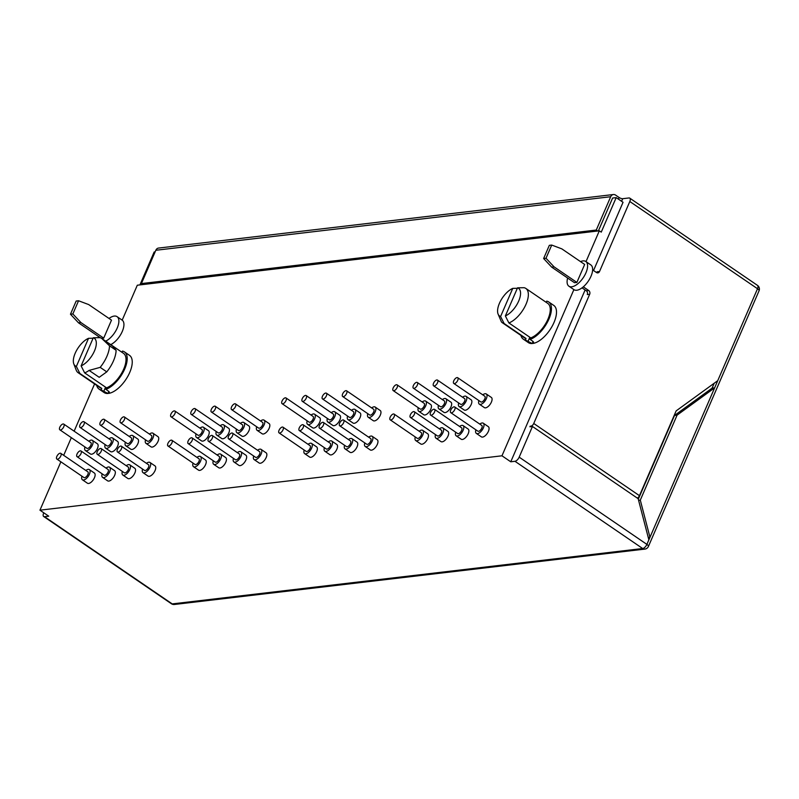 <?xml version="1.0" encoding="UTF-8"?>
<svg xmlns="http://www.w3.org/2000/svg" width="799" height="799" viewBox="0 0 799 799"><rect width="100%" height="100%" fill="white"/><g stroke="black" fill="none" stroke-linecap="round" stroke-linejoin="round"><path stroke-width="1.2" d="M618.416 199.131L619.115 197.503L615.58 195.096A4.434 3.615 83.3 0 0 613.402 194.527L158.532 248.07A4.434 3.615 83.3 0 0 155.825 250.267L141.403 283.585L142.821 284.564M141.403 283.585L596.274 230.042L597.692 231.011M60.115 453.213A3.466 1.628 -55.7 0 0 57.119 455.859A3.466 1.628 -55.7 0 0 56.859 459.065A3.466 1.628 -55.7 0 0 57.518 459.205A3.466 1.628 -55.7 0 0 60.514 456.559A3.466 1.628 -55.7 0 0 60.774 453.343A3.466 1.628 -55.7 0 0 60.115 453.213M120.719 446.072A3.466 1.628 -55.7 0 0 117.723 448.718A3.466 1.628 -55.7 0 0 117.463 451.934A3.466 1.628 -55.7 0 0 118.122 452.064A3.466 1.628 -55.7 0 0 121.118 449.418A3.466 1.628 -55.7 0 0 121.378 446.212A3.466 1.628 -55.7 0 0 120.719 446.072M117.463 451.934L144.529 470.411A3.466 1.628 -55.7 0 0 145.178 470.551A3.466 1.628 -55.7 0 0 148.175 467.904A3.466 1.628 -55.7 0 0 148.434 464.688L121.378 446.212M97.268 454.311L124.324 472.788A3.466 1.628 -55.7 0 0 124.984 472.928A3.466 1.628 -55.7 0 0 127.98 470.281A3.466 1.628 -55.7 0 0 128.23 467.065L101.173 448.589A3.466 1.628 -55.7 0 0 100.514 448.459A3.466 1.628 -55.7 0 0 97.518 451.105A3.466 1.628 -55.7 0 0 97.268 454.311A3.466 1.628 -55.7 0 0 97.927 454.451A3.466 1.628 -55.7 0 0 100.924 451.805A3.466 1.628 -55.7 0 0 101.173 448.589M122.337 471.44A6.172 2.906 -55.7 0 0 122.796 475.025A6.172 2.906 -55.7 0 0 123.965 475.265A6.172 2.906 -55.7 0 0 129.298 470.551A6.172 2.906 -55.7 0 0 129.758 464.838A6.172 2.906 -55.7 0 0 128.589 464.599A6.172 2.906 -55.7 0 0 126.242 465.717M122.796 475.025L127.85 478.471A6.172 2.906 -55.7 0 0 129.019 478.711A6.172 2.906 -55.7 0 0 134.352 473.997A6.172 2.906 -55.7 0 0 134.801 468.284L129.758 464.838M81.937 476.194A6.172 2.906 -55.7 0 0 82.397 479.78A6.172 2.906 -55.7 0 0 83.565 480.019A6.172 2.906 -55.7 0 0 88.899 475.305A6.172 2.906 -55.7 0 0 89.348 469.592A6.172 2.906 -55.7 0 0 88.18 469.353A6.172 2.906 -55.7 0 0 85.843 470.471M82.397 479.78L87.441 483.225A6.172 2.906 -55.7 0 0 88.609 483.465A6.172 2.906 -55.7 0 0 93.942 478.761A6.172 2.906 -55.7 0 0 94.402 473.038L89.348 469.592M77.064 456.688L104.12 475.165A3.466 1.628 -55.7 0 0 104.779 475.305A3.466 1.628 -55.7 0 0 107.775 472.658A3.466 1.628 -55.7 0 0 108.025 469.452L80.969 450.966A3.466 1.628 -55.7 0 0 80.309 450.836A3.466 1.628 -55.7 0 0 77.313 453.482A3.466 1.628 -55.7 0 0 77.064 456.688A3.466 1.628 -55.7 0 0 77.723 456.828A3.466 1.628 -55.7 0 0 80.719 454.182A3.466 1.628 -55.7 0 0 80.969 450.966M120.459 422.691L147.515 441.168A3.466 1.628 -55.7 0 0 148.175 441.308A3.466 1.628 -55.7 0 0 151.171 438.661A3.466 1.628 -55.7 0 0 151.43 435.445L124.374 416.968A3.466 1.628 -55.7 0 0 123.715 416.828A3.466 1.628 -55.7 0 0 120.719 419.475A3.466 1.628 -55.7 0 0 120.459 422.691A3.466 1.628 -55.7 0 0 121.118 422.821A3.466 1.628 -55.7 0 0 124.115 420.174A3.466 1.628 -55.7 0 0 124.374 416.968M72.849 313.947L70.462 314.227L76.165 301.043L78.552 300.764L72.849 313.947L80.899 322.546L78.512 322.826L100.444 337.807M109.503 392.928L108.804 393.378L108.404 391.101L105.887 389.373L106.547 387.845A20.794 9.788 -55.7 0 0 122.926 370.796A20.794 9.788 -55.7 0 0 123.505 353.348L101.593 338.377A20.794 9.788 -55.7 0 0 99.885 337.647L93.293 337.747A16.789 7.91 124.3 0 1 94.462 350.961A16.789 7.91 124.3 0 1 81.118 365.882L84.634 372.883A20.794 9.788 -55.7 0 0 89.098 370.416L100.185 367.36A23.561 11.096 -55.7 0 0 109.513 345.807L102.572 339.275A20.794 9.788 -55.7 0 0 101.593 338.377L103.71 338.127L111.49 320.149L88.679 304.569L78.552 300.764M63.101 423.969A3.466 1.628 -55.7 0 0 60.105 426.616A3.466 1.628 -55.7 0 0 59.855 429.822A3.466 1.628 -55.7 0 0 60.514 429.962A3.466 1.628 -55.7 0 0 63.511 427.315A3.466 1.628 -55.7 0 0 63.76 424.099A3.466 1.628 -55.7 0 0 63.101 423.969M59.855 429.822L86.911 448.299A3.466 1.628 -55.7 0 0 87.57 448.439A3.466 1.628 -55.7 0 0 90.567 445.792A3.466 1.628 -55.7 0 0 90.816 442.576L63.76 424.099M80.06 427.445L107.116 445.922A3.466 1.628 -55.7 0 0 107.775 446.062A3.466 1.628 -55.7 0 0 110.771 443.415A3.466 1.628 -55.7 0 0 111.021 440.199L83.965 421.722A3.466 1.628 -55.7 0 0 83.306 421.582A3.466 1.628 -55.7 0 0 80.309 424.229A3.466 1.628 -55.7 0 0 80.06 427.445A3.466 1.628 -55.7 0 0 80.719 427.575A3.466 1.628 -55.7 0 0 83.715 424.928A3.466 1.628 -55.7 0 0 83.965 421.722M125.333 442.187A6.172 2.906 -55.7 0 0 125.793 445.782A6.172 2.906 -55.7 0 0 126.961 446.022A6.172 2.906 -55.7 0 0 132.294 441.308A6.172 2.906 -55.7 0 0 132.744 435.595A6.172 2.906 -55.7 0 0 131.575 435.355A6.172 2.906 -55.7 0 0 129.238 436.464M125.793 445.782L130.836 449.228A6.172 2.906 -55.7 0 0 132.015 449.467A6.172 2.906 -55.7 0 0 137.348 444.753A6.172 2.906 -55.7 0 0 137.798 439.041L132.744 435.595M100.255 425.068L127.321 443.545A3.466 1.628 -55.7 0 0 127.97 443.685A3.466 1.628 -55.7 0 0 130.966 441.038A3.466 1.628 -55.7 0 0 131.226 437.822L104.17 419.345A3.466 1.628 -55.7 0 0 103.51 419.205A3.466 1.628 -55.7 0 0 100.514 421.852A3.466 1.628 -55.7 0 0 100.255 425.068A3.466 1.628 -55.7 0 0 100.914 425.198A3.466 1.628 -55.7 0 0 103.91 422.551A3.466 1.628 -55.7 0 0 104.17 419.345M103.71 338.127L80.899 322.546M56.859 459.065L83.915 477.552A3.466 1.628 -55.7 0 0 84.574 477.682A3.466 1.628 -55.7 0 0 87.57 475.035A3.466 1.628 -55.7 0 0 87.83 471.829L60.774 453.343M142.542 469.063A6.172 2.906 -55.7 0 0 143.001 472.648A6.172 2.906 -55.7 0 0 144.17 472.888A6.172 2.906 -55.7 0 0 149.503 468.174A6.172 2.906 -55.7 0 0 149.952 462.461A6.172 2.906 -55.7 0 0 148.784 462.222A6.172 2.906 -55.7 0 0 146.447 463.34M143.001 472.648L148.045 476.094A6.172 2.906 -55.7 0 0 149.223 476.334A6.172 2.906 -55.7 0 0 154.557 471.62A6.172 2.906 -55.7 0 0 155.006 465.907L149.952 462.461M105.128 444.574A6.172 2.906 -55.7 0 0 105.588 448.159L110.642 451.605A6.172 2.906 -55.7 0 0 111.81 451.844A6.172 2.906 -55.7 0 0 117.143 447.13A6.172 2.906 -55.7 0 0 117.593 441.418L112.549 437.972A6.172 2.906 -55.7 0 0 111.381 437.732A6.172 2.906 -55.7 0 0 109.034 438.851M105.588 448.159A6.172 2.906 -55.7 0 0 106.756 448.399A6.172 2.906 -55.7 0 0 112.09 443.685A6.172 2.906 -55.7 0 0 112.549 437.972M145.538 439.81A6.172 2.906 -55.7 0 0 145.997 443.395A6.172 2.906 -55.7 0 0 147.166 443.645A6.172 2.906 -55.7 0 0 152.499 438.931A6.172 2.906 -55.7 0 0 152.949 433.218A6.172 2.906 -55.7 0 0 151.78 432.968A6.172 2.906 -55.7 0 0 149.443 434.087M145.997 443.395L151.041 446.851A6.172 2.906 -55.7 0 0 152.21 447.09A6.172 2.906 -55.7 0 0 157.543 442.376A6.172 2.906 -55.7 0 0 158.002 436.663L152.949 433.218M84.924 446.951A6.172 2.906 -55.7 0 0 85.383 450.536A6.172 2.906 -55.7 0 0 86.562 450.776A6.172 2.906 -55.7 0 0 91.895 446.062A6.172 2.906 -55.7 0 0 92.344 440.349A6.172 2.906 -55.7 0 0 91.176 440.109A6.172 2.906 -55.7 0 0 88.839 441.228M85.383 450.536L90.437 453.982A6.172 2.906 -55.7 0 0 91.605 454.222A6.172 2.906 -55.7 0 0 96.939 449.507A6.172 2.906 -55.7 0 0 97.388 443.795L92.344 440.349M102.132 473.817A6.172 2.906 -55.7 0 0 102.592 477.403A6.172 2.906 -55.7 0 0 103.77 477.642A6.172 2.906 -55.7 0 0 109.103 472.928A6.172 2.906 -55.7 0 0 109.553 467.215A6.172 2.906 -55.7 0 0 108.384 466.976A6.172 2.906 -55.7 0 0 106.047 468.094M102.592 477.403L107.645 480.848A6.172 2.906 -55.7 0 0 108.814 481.088A6.172 2.906 -55.7 0 0 114.147 476.384A6.172 2.906 -55.7 0 0 114.597 470.661L109.553 467.215M60.884 461.812L39.95 510.181L501.972 455.8L510.761 461.792L514.975 461.293A4.434 2.087 124.3 0 0 519.18 457.158L532.454 426.476L638.161 498.676L648.858 539.834L649.967 537.298L640.299 500.134L677.083 415.14L714.626 387.855L717.742 380.664L676.154 410.886L639.46 495.68L533.752 423.48L589.672 294.272L587.285 294.551A2.777 2.267 -96.7 0 0 586.296 290.776L582.022 287.86M39.95 510.181L48.729 516.184L44.514 516.683A4.434 2.087 -55.7 0 1 43.675 516.504A4.434 2.087 -55.7 0 1 43.635 513.148L43.785 512.798M256.649 426.736A6.172 2.906 -55.7 0 0 257.108 430.321A6.172 2.906 -55.7 0 0 258.277 430.561A6.172 2.906 -55.7 0 0 263.61 425.847A6.172 2.906 -55.7 0 0 264.06 420.134A6.172 2.906 -55.7 0 0 262.891 419.894A6.172 2.906 -55.7 0 0 260.554 421.013M257.108 430.321L262.152 433.767A6.172 2.906 -55.7 0 0 263.32 434.007A6.172 2.906 -55.7 0 0 268.654 429.293A6.172 2.906 -55.7 0 0 269.113 423.58L264.06 420.134M231.57 409.607L258.626 428.084A3.466 1.628 -55.7 0 0 259.285 428.224A3.466 1.628 -55.7 0 0 262.282 425.577A3.466 1.628 -55.7 0 0 262.541 422.361L235.485 403.885A3.466 1.628 -55.7 0 0 234.826 403.755A3.466 1.628 -55.7 0 0 231.83 406.401A3.466 1.628 -55.7 0 0 231.57 409.607A3.466 1.628 -55.7 0 0 232.229 409.747A3.466 1.628 -55.7 0 0 235.226 407.1A3.466 1.628 -55.7 0 0 235.485 403.885M196.035 433.867A6.172 2.906 -55.7 0 0 196.504 437.452A6.172 2.906 -55.7 0 0 197.673 437.692A6.172 2.906 -55.7 0 0 203.006 432.988A6.172 2.906 -55.7 0 0 203.455 427.265A6.172 2.906 -55.7 0 0 202.287 427.026A6.172 2.906 -55.7 0 0 199.95 428.144M196.504 437.452L201.548 440.898A6.172 2.906 -55.7 0 0 202.716 441.138A6.172 2.906 -55.7 0 0 208.05 436.434A6.172 2.906 -55.7 0 0 208.509 430.721L203.455 427.265M170.966 416.738L198.022 435.225A3.466 1.628 -55.7 0 0 198.681 435.355A3.466 1.628 -55.7 0 0 201.678 432.708A3.466 1.628 -55.7 0 0 201.927 429.502L174.871 411.016A3.466 1.628 -55.7 0 0 174.222 410.886A3.466 1.628 -55.7 0 0 171.226 413.532A3.466 1.628 -55.7 0 0 170.966 416.738A3.466 1.628 -55.7 0 0 171.625 416.878A3.466 1.628 -55.7 0 0 174.621 414.232A3.466 1.628 -55.7 0 0 174.871 411.016M96.689 385.378A22.522 10.607 -55.7 0 0 99.076 389.113L104.13 392.559A22.522 10.607 -55.7 0 0 108.005 393.478L101.113 389.932L101.773 388.404L79.86 373.443L76.354 366.451A16.789 7.91 124.3 0 1 73.808 363.915A16.789 7.91 124.3 0 1 76.844 349.952A16.789 7.91 124.3 0 1 88.529 338.317L93.084 338.237M73.808 363.915L76.225 370.177A20.794 9.788 -55.7 0 0 78.142 372.714A20.794 9.788 -55.7 0 0 79.86 373.443M78.142 372.714L100.055 387.675A20.794 9.788 -55.7 0 0 101.773 388.404M213.243 460.733A6.172 2.906 -55.7 0 0 213.713 464.319A6.172 2.906 -55.7 0 0 214.881 464.559A6.172 2.906 -55.7 0 0 220.214 459.854A6.172 2.906 -55.7 0 0 220.664 454.132A6.172 2.906 -55.7 0 0 219.495 453.892A6.172 2.906 -55.7 0 0 217.158 455.011M213.713 464.319L218.756 467.765A6.172 2.906 -55.7 0 0 219.925 468.014A6.172 2.906 -55.7 0 0 225.258 463.3A6.172 2.906 -55.7 0 0 225.718 457.587L220.664 454.132M188.174 443.615L215.231 462.092A3.466 1.628 -55.7 0 0 215.89 462.222A3.466 1.628 -55.7 0 0 218.886 459.575A3.466 1.628 -55.7 0 0 219.136 456.369L192.08 437.892A3.466 1.628 -55.7 0 0 191.43 437.752A3.466 1.628 -55.7 0 0 188.434 440.399A3.466 1.628 -55.7 0 0 188.174 443.615A3.466 1.628 -55.7 0 0 188.834 443.745A3.466 1.628 -55.7 0 0 191.83 441.098A3.466 1.628 -55.7 0 0 192.08 437.892M236.444 429.113A6.172 2.906 -55.7 0 0 236.904 432.698A6.172 2.906 -55.7 0 0 238.072 432.938A6.172 2.906 -55.7 0 0 243.405 428.224A6.172 2.906 -55.7 0 0 243.865 422.511A6.172 2.906 -55.7 0 0 242.686 422.272A6.172 2.906 -55.7 0 0 240.349 423.39M236.904 432.698L241.947 436.144A6.172 2.906 -55.7 0 0 243.126 436.384A6.172 2.906 -55.7 0 0 248.459 431.68A6.172 2.906 -55.7 0 0 248.908 425.957L243.865 422.511M211.375 411.984L238.432 430.461A3.466 1.628 -55.7 0 0 239.081 430.601A3.466 1.628 -55.7 0 0 242.087 427.954A3.466 1.628 -55.7 0 0 242.337 424.748L215.281 406.262A3.466 1.628 -55.7 0 0 214.621 406.132A3.466 1.628 -55.7 0 0 211.625 408.778A3.466 1.628 -55.7 0 0 211.375 411.984A3.466 1.628 -55.7 0 0 212.025 412.124A3.466 1.628 -55.7 0 0 215.021 409.478A3.466 1.628 -55.7 0 0 215.281 406.262M233.448 458.356A6.172 2.906 -55.7 0 0 233.907 461.942A6.172 2.906 -55.7 0 0 235.076 462.182A6.172 2.906 -55.7 0 0 240.419 457.477A6.172 2.906 -55.7 0 0 240.869 451.755A6.172 2.906 -55.7 0 0 239.7 451.515A6.172 2.906 -55.7 0 0 237.363 452.634M233.907 461.942L238.961 465.388A6.172 2.906 -55.7 0 0 240.129 465.627A6.172 2.906 -55.7 0 0 245.463 460.923A6.172 2.906 -55.7 0 0 245.912 455.21L240.869 451.755M208.379 441.228L235.435 459.715A3.466 1.628 -55.7 0 0 236.095 459.844A3.466 1.628 -55.7 0 0 239.091 457.198A3.466 1.628 -55.7 0 0 239.34 453.992L212.284 435.505A3.466 1.628 -55.7 0 0 211.625 435.375A3.466 1.628 -55.7 0 0 208.629 438.022A3.466 1.628 -55.7 0 0 208.379 441.228A3.466 1.628 -55.7 0 0 209.038 441.368A3.466 1.628 -55.7 0 0 212.035 438.721A3.466 1.628 -55.7 0 0 212.284 435.505M193.048 463.11A6.172 2.906 -55.7 0 0 193.508 466.696A6.172 2.906 -55.7 0 0 194.676 466.946A6.172 2.906 -55.7 0 0 200.01 462.231A6.172 2.906 -55.7 0 0 200.459 456.519A6.172 2.906 -55.7 0 0 199.291 456.269A6.172 2.906 -55.7 0 0 196.953 457.388M193.508 466.696L198.552 470.152A6.172 2.906 -55.7 0 0 199.72 470.391A6.172 2.906 -55.7 0 0 205.053 465.677A6.172 2.906 -55.7 0 0 205.513 459.964L200.459 456.519M167.97 445.992L195.026 464.469A3.466 1.628 -55.7 0 0 195.685 464.599A3.466 1.628 -55.7 0 0 198.681 461.952A3.466 1.628 -55.7 0 0 198.941 458.746L171.885 440.269A3.466 1.628 -55.7 0 0 171.226 440.129A3.466 1.628 -55.7 0 0 168.229 442.776A3.466 1.628 -55.7 0 0 167.97 445.992A3.466 1.628 -55.7 0 0 168.629 446.122A3.466 1.628 -55.7 0 0 171.625 443.475A3.466 1.628 -55.7 0 0 171.885 440.269M253.653 455.979A6.172 2.906 -55.7 0 0 254.112 459.565A6.172 2.906 -55.7 0 0 255.28 459.805A6.172 2.906 -55.7 0 0 260.614 455.09A6.172 2.906 -55.7 0 0 261.073 449.378A6.172 2.906 -55.7 0 0 259.895 449.138A6.172 2.906 -55.7 0 0 257.558 450.256M254.112 459.565L259.156 463.011A6.172 2.906 -55.7 0 0 260.334 463.25A6.172 2.906 -55.7 0 0 265.668 458.546A6.172 2.906 -55.7 0 0 266.117 452.823L261.073 449.378M228.584 438.851L255.64 457.338A3.466 1.628 -55.7 0 0 256.289 457.467A3.466 1.628 -55.7 0 0 259.295 454.821A3.466 1.628 -55.7 0 0 259.545 451.615L232.489 433.128A3.466 1.628 -55.7 0 0 231.83 432.998A3.466 1.628 -55.7 0 0 228.834 435.645A3.466 1.628 -55.7 0 0 228.584 438.851A3.466 1.628 -55.7 0 0 229.233 438.991A3.466 1.628 -55.7 0 0 232.229 436.344A3.466 1.628 -55.7 0 0 232.489 433.128M216.239 431.49A6.172 2.906 -55.7 0 0 216.699 435.075L221.752 438.521A6.172 2.906 -55.7 0 0 222.921 438.761A6.172 2.906 -55.7 0 0 228.254 434.057A6.172 2.906 -55.7 0 0 228.704 428.334L223.66 424.888A6.172 2.906 -55.7 0 0 222.492 424.649A6.172 2.906 -55.7 0 0 220.154 425.767M216.699 435.075A6.172 2.906 -55.7 0 0 217.867 435.315A6.172 2.906 -55.7 0 0 223.211 430.601A6.172 2.906 -55.7 0 0 223.66 424.888M191.171 414.361L218.227 432.848A3.466 1.628 -55.7 0 0 218.886 432.978A3.466 1.628 -55.7 0 0 221.882 430.331A3.466 1.628 -55.7 0 0 222.132 427.125L195.076 408.639A3.466 1.628 -55.7 0 0 194.417 408.509A3.466 1.628 -55.7 0 0 191.42 411.155A3.466 1.628 -55.7 0 0 191.171 414.361A3.466 1.628 -55.7 0 0 191.83 414.501A3.466 1.628 -55.7 0 0 194.826 411.855A3.466 1.628 -55.7 0 0 195.076 408.639M109.373 392.059L108.804 393.378A22.522 10.607 -55.7 0 0 128.04 375.929A22.522 10.607 -55.7 0 0 129.528 355.365L124.484 351.91A22.522 10.607 -55.7 0 0 122.447 351.091L121.937 352.269M110.721 344.609A14.971 7.051 -55.7 0 0 111.86 343.999L111.401 345.078M94.582 383.939L74.137 431.18M71.331 437.662L63.68 455.34M567.63 278.032A14.971 7.051 -55.7 0 0 568.898 286.202A14.971 7.051 -55.7 0 0 585.937 272.829A14.971 7.051 -55.7 0 0 585.787 261.483L590.831 264.928A14.971 7.051 -55.7 0 1 590.98 276.284A14.971 7.051 -55.7 0 1 573.952 289.647A14.971 7.051 -55.7 0 1 573.892 289.608L501.972 455.8M593.537 270.511L623.05 202.297L616.189 197.613L601.248 232.129L599.33 230.821L585.997 261.633M599.33 230.821L137.308 285.213L122.187 320.149A14.971 7.051 -55.7 0 0 122.127 320.109L117.083 316.664A14.971 7.051 -55.7 0 0 109.004 318.451M111.86 343.999A14.971 7.051 -55.7 0 0 122.277 331.455A14.971 7.051 -55.7 0 0 122.187 320.149M523.325 339.166L528.369 342.611A22.522 10.607 -55.7 0 0 532.254 343.53L525.352 339.994A22.522 10.607 124.3 0 1 523.325 339.166A22.522 10.607 124.3 0 1 520.928 335.43M307.156 420.783A6.172 2.906 -55.7 0 0 307.615 424.379L312.659 427.825A6.172 2.906 -55.7 0 0 313.827 428.064A6.172 2.906 -55.7 0 0 319.161 423.35A6.172 2.906 -55.7 0 0 319.62 417.637L314.566 414.192A6.172 2.906 -55.7 0 0 313.398 413.952A6.172 2.906 -55.7 0 0 311.061 415.061M347.555 416.029A6.172 2.906 -55.7 0 0 348.014 419.615L353.068 423.061A6.172 2.906 -55.7 0 0 354.237 423.31A6.172 2.906 -55.7 0 0 359.57 418.596A6.172 2.906 -55.7 0 0 360.019 412.883L354.976 409.428A6.172 2.906 -55.7 0 0 353.807 409.188A6.172 2.906 -55.7 0 0 351.46 410.306M478.871 400.569A6.172 2.906 -55.7 0 0 479.33 404.164L484.374 407.61A6.172 2.906 -55.7 0 0 485.552 407.85A6.172 2.906 -55.7 0 0 490.886 403.135A6.172 2.906 -55.7 0 0 491.335 397.423L486.291 393.977A6.172 2.906 -55.7 0 0 485.113 393.737A6.172 2.906 -55.7 0 0 482.776 394.846M458.666 402.946A6.172 2.906 -55.7 0 0 459.125 406.541L464.179 409.987A6.172 2.906 -55.7 0 0 465.348 410.227A6.172 2.906 -55.7 0 0 470.681 405.512A6.172 2.906 -55.7 0 0 471.13 399.8L466.087 396.354A6.172 2.906 -55.7 0 0 464.918 396.114A6.172 2.906 -55.7 0 0 462.581 397.233M418.267 407.71A6.172 2.906 -55.7 0 0 418.726 411.295L423.77 414.741A6.172 2.906 -55.7 0 0 424.938 414.981A6.172 2.906 -55.7 0 0 430.271 410.267A6.172 2.906 -55.7 0 0 430.731 404.554L425.677 401.108A6.172 2.906 -55.7 0 0 424.509 400.868A6.172 2.906 -55.7 0 0 422.172 401.987M327.35 418.406A6.172 2.906 -55.7 0 0 327.81 421.992L332.863 425.448A6.172 2.906 -55.7 0 0 334.032 425.687A6.172 2.906 -55.7 0 0 339.365 420.973A6.172 2.906 -55.7 0 0 339.815 415.26L334.771 411.815A6.172 2.906 -55.7 0 0 333.602 411.565A6.172 2.906 -55.7 0 0 331.265 412.683M438.461 405.333A6.172 2.906 -55.7 0 0 438.931 408.918L443.974 412.364A6.172 2.906 -55.7 0 0 445.143 412.604A6.172 2.906 -55.7 0 0 450.476 407.889A6.172 2.906 -55.7 0 0 450.936 402.177L445.882 398.731A6.172 2.906 -55.7 0 0 444.713 398.491A6.172 2.906 -55.7 0 0 442.376 399.61M367.76 413.652A6.172 2.906 -55.7 0 0 368.219 417.238L373.263 420.683A6.172 2.906 -55.7 0 0 374.441 420.923A6.172 2.906 -55.7 0 0 379.775 416.219A6.172 2.906 -55.7 0 0 380.224 410.506L375.17 407.051A6.172 2.906 -55.7 0 0 374.002 406.811A6.172 2.906 -55.7 0 0 371.665 407.929M324.364 447.65A6.172 2.906 -55.7 0 0 324.823 451.245L329.867 454.691A6.172 2.906 -55.7 0 0 331.036 454.931A6.172 2.906 -55.7 0 0 336.369 450.217A6.172 2.906 -55.7 0 0 336.828 444.504L331.775 441.058A6.172 2.906 -55.7 0 0 330.606 440.818A6.172 2.906 -55.7 0 0 328.269 441.937M344.559 445.273A6.172 2.906 -55.7 0 0 345.018 448.868L350.072 452.314A6.172 2.906 -55.7 0 0 351.24 452.554A6.172 2.906 -55.7 0 0 356.574 447.839A6.172 2.906 -55.7 0 0 357.023 442.127L351.979 438.681A6.172 2.906 -55.7 0 0 350.811 438.441A6.172 2.906 -55.7 0 0 348.474 439.55M304.159 450.037A6.172 2.906 -55.7 0 0 304.619 453.622L309.662 457.068A6.172 2.906 -55.7 0 0 310.841 457.308A6.172 2.906 -55.7 0 0 316.174 452.594A6.172 2.906 -55.7 0 0 316.624 446.881L311.57 443.435A6.172 2.906 -55.7 0 0 310.402 443.195A6.172 2.906 -55.7 0 0 308.064 444.314M364.763 442.896A6.172 2.906 -55.7 0 0 365.223 446.481L370.277 449.937A6.172 2.906 -55.7 0 0 371.445 450.177A6.172 2.906 -55.7 0 0 376.778 445.462A6.172 2.906 -55.7 0 0 377.228 439.75L372.184 436.304A6.172 2.906 -55.7 0 0 371.016 436.054A6.172 2.906 -55.7 0 0 368.669 437.173M475.874 429.822A6.172 2.906 -55.7 0 0 476.334 433.408L481.388 436.853A6.172 2.906 -55.7 0 0 482.556 437.093A6.172 2.906 -55.7 0 0 487.889 432.379A6.172 2.906 -55.7 0 0 488.339 426.666L483.295 423.22A6.172 2.906 -55.7 0 0 482.127 422.981A6.172 2.906 -55.7 0 0 479.79 424.099M415.27 436.953A6.172 2.906 -55.7 0 0 415.73 440.539L420.773 443.984A6.172 2.906 -55.7 0 0 421.952 444.224A6.172 2.906 -55.7 0 0 427.285 439.52A6.172 2.906 -55.7 0 0 427.735 433.797L422.691 430.351A6.172 2.906 -55.7 0 0 421.512 430.112A6.172 2.906 -55.7 0 0 419.175 431.23M455.67 432.199A6.172 2.906 -55.7 0 0 456.139 435.785L461.183 439.23A6.172 2.906 -55.7 0 0 462.351 439.47A6.172 2.906 -55.7 0 0 467.685 434.756A6.172 2.906 -55.7 0 0 468.144 429.043L463.09 425.597A6.172 2.906 -55.7 0 0 461.922 425.358A6.172 2.906 -55.7 0 0 459.585 426.476M435.475 434.576A6.172 2.906 -55.7 0 0 435.934 438.162L440.978 441.607A6.172 2.906 -55.7 0 0 442.147 441.847A6.172 2.906 -55.7 0 0 447.48 437.143A6.172 2.906 -55.7 0 0 447.939 431.42L442.886 427.974A6.172 2.906 -55.7 0 0 441.717 427.735A6.172 2.906 -55.7 0 0 439.38 428.853M533.622 342.122L533.043 343.44A22.522 10.607 -55.7 0 0 552.289 325.992A22.522 10.607 -55.7 0 0 553.777 305.418L548.733 301.972A22.522 10.607 124.3 0 1 548.024 321.028A22.522 10.607 124.3 0 1 530.127 339.425L532.653 341.153L533.043 343.44L533.752 342.981M78.512 322.826L70.462 314.227M98.397 336.409A14.971 7.051 -55.7 0 0 98.407 337.667M105.668 341.163A14.971 7.051 -55.7 0 0 117.223 328.009A14.971 7.051 -55.7 0 0 117.083 316.664M106.547 387.845L84.634 372.883M81.118 365.882L93.293 337.747M105.887 389.373A22.522 10.607 -55.7 0 0 123.785 370.976A22.522 10.607 -55.7 0 0 124.484 351.91M100.185 367.36L106.776 371.865L99.196 377.308L89.098 370.416M106.776 371.865A23.561 11.096 -55.7 0 0 116.105 350.312L112.669 346.167L102.572 339.275M109.513 345.807L116.105 350.312M76.354 366.451L88.529 338.317M99.076 389.113A22.522 10.607 -55.7 0 0 101.113 389.932M613.402 194.527A4.434 3.615 83.3 0 0 610.696 196.724L596.274 230.042M619.115 197.503A2.777 0.929 -156.6 0 0 622.721 198.701L628.933 197.962A4.434 2.087 -55.7 0 1 629.772 198.142A4.434 2.087 -55.7 0 1 629.812 201.508L599.52 271.5A2.777 2.267 -96.7 0 1 597.832 272.878A2.777 2.267 -96.7 0 1 596.463 272.519L592.638 269.902M139.925 284.903L154.157 251.995L155.126 251.885M616.189 197.613L612.613 198.032L598.371 230.931M510.761 461.792L585.118 289.967M531.834 426.556L530.176 426.177L529.917 426.776L532.454 426.476M530.886 426.666L530.176 426.177M640.299 500.134L638.591 500.334M714.216 383.22L712.089 388.154L714.626 387.855L649.967 537.298L648.249 537.497M677.083 415.14L674.536 415.44L712.089 388.154M638.291 499.195L674.536 415.44M599.52 271.5L597.133 271.78A2.777 2.267 -96.7 0 1 596.583 272.599M498.047 313.967L501.412 321.877A20.794 9.788 -55.7 0 0 502.391 322.776A20.794 9.788 -55.7 0 0 504.109 323.505L500.593 316.504A16.789 7.91 124.3 0 1 498.047 313.967A16.789 7.91 124.3 0 1 501.093 300.005A16.789 7.91 124.3 0 1 512.768 288.369L517.333 288.299M502.391 322.776L524.304 337.737A20.794 9.788 -55.7 0 0 526.022 338.466L504.109 323.505M526.022 338.466L525.352 339.994M512.768 288.369L500.593 316.504M307.615 424.379A6.172 2.906 -55.7 0 0 308.784 424.619A6.172 2.906 -55.7 0 0 314.117 419.904A6.172 2.906 -55.7 0 0 314.566 414.192M282.077 403.665L309.133 422.142A3.466 1.628 -55.7 0 0 309.792 422.281A3.466 1.628 -55.7 0 0 312.789 419.635A3.466 1.628 -55.7 0 0 313.048 416.419L285.992 397.942A3.466 1.628 -55.7 0 0 285.333 397.802A3.466 1.628 -55.7 0 0 282.337 400.449A3.466 1.628 -55.7 0 0 282.077 403.665A3.466 1.628 -55.7 0 0 282.736 403.795A3.466 1.628 -55.7 0 0 285.732 401.148A3.466 1.628 -55.7 0 0 285.992 397.942M348.014 419.615A6.172 2.906 -55.7 0 0 349.183 419.855A6.172 2.906 -55.7 0 0 354.516 415.15A6.172 2.906 -55.7 0 0 354.976 409.428M322.486 398.911L349.543 417.388A3.466 1.628 -55.7 0 0 350.202 417.517A3.466 1.628 -55.7 0 0 353.198 414.871A3.466 1.628 -55.7 0 0 353.448 411.665L326.392 393.188A3.466 1.628 -55.7 0 0 325.732 393.048A3.466 1.628 -55.7 0 0 322.736 395.695A3.466 1.628 -55.7 0 0 322.486 398.911A3.466 1.628 -55.7 0 0 323.146 399.041A3.466 1.628 -55.7 0 0 326.142 396.394A3.466 1.628 -55.7 0 0 326.392 393.188M479.33 404.164A6.172 2.906 -55.7 0 0 480.499 404.404A6.172 2.906 -55.7 0 0 485.832 399.69A6.172 2.906 -55.7 0 0 486.291 393.977M453.802 383.45L480.858 401.927A3.466 1.628 -55.7 0 0 481.507 402.067A3.466 1.628 -55.7 0 0 484.514 399.42A3.466 1.628 -55.7 0 0 484.763 396.204L457.707 377.727A3.466 1.628 -55.7 0 0 457.048 377.587A3.466 1.628 -55.7 0 0 454.052 380.234A3.466 1.628 -55.7 0 0 453.802 383.45A3.466 1.628 -55.7 0 0 454.451 383.58A3.466 1.628 -55.7 0 0 457.447 380.933A3.466 1.628 -55.7 0 0 457.707 377.727M459.125 406.541A6.172 2.906 -55.7 0 0 460.294 406.781A6.172 2.906 -55.7 0 0 465.637 402.067A6.172 2.906 -55.7 0 0 466.087 396.354M433.597 385.827L460.653 404.304A3.466 1.628 -55.7 0 0 461.313 404.444A3.466 1.628 -55.7 0 0 464.309 401.797A3.466 1.628 -55.7 0 0 464.559 398.581L437.502 380.104A3.466 1.628 -55.7 0 0 436.843 379.964A3.466 1.628 -55.7 0 0 433.847 382.611A3.466 1.628 -55.7 0 0 433.597 385.827A3.466 1.628 -55.7 0 0 434.257 385.957A3.466 1.628 -55.7 0 0 437.253 383.31A3.466 1.628 -55.7 0 0 437.502 380.104M418.726 411.295A6.172 2.906 -55.7 0 0 419.894 411.535A6.172 2.906 -55.7 0 0 425.228 406.821A6.172 2.906 -55.7 0 0 425.677 401.108M393.188 390.581L420.244 409.058A3.466 1.628 -55.7 0 0 420.903 409.198A3.466 1.628 -55.7 0 0 423.899 406.551A3.466 1.628 -55.7 0 0 424.159 403.335L397.103 384.858A3.466 1.628 -55.7 0 0 396.444 384.728A3.466 1.628 -55.7 0 0 393.448 387.375A3.466 1.628 -55.7 0 0 393.188 390.581A3.466 1.628 -55.7 0 0 393.847 390.721A3.466 1.628 -55.7 0 0 396.843 388.074A3.466 1.628 -55.7 0 0 397.103 384.858M327.81 421.992A6.172 2.906 -55.7 0 0 328.988 422.242A6.172 2.906 -55.7 0 0 334.322 417.527A6.172 2.906 -55.7 0 0 334.771 411.815M302.282 401.288L329.338 419.765A3.466 1.628 -55.7 0 0 329.997 419.894A3.466 1.628 -55.7 0 0 332.993 417.248A3.466 1.628 -55.7 0 0 333.243 414.042L306.187 395.565A3.466 1.628 -55.7 0 0 305.528 395.425A3.466 1.628 -55.7 0 0 302.531 398.072A3.466 1.628 -55.7 0 0 302.282 401.288A3.466 1.628 -55.7 0 0 302.941 401.418A3.466 1.628 -55.7 0 0 305.937 398.771A3.466 1.628 -55.7 0 0 306.187 395.565M438.931 408.918A6.172 2.906 -55.7 0 0 440.099 409.158A6.172 2.906 -55.7 0 0 445.433 404.444A6.172 2.906 -55.7 0 0 445.882 398.731M413.393 388.204L440.449 406.681A3.466 1.628 -55.7 0 0 441.108 406.821A3.466 1.628 -55.7 0 0 444.104 404.174A3.466 1.628 -55.7 0 0 444.354 400.958L417.298 382.481A3.466 1.628 -55.7 0 0 416.649 382.341A3.466 1.628 -55.7 0 0 413.652 384.988A3.466 1.628 -55.7 0 0 413.393 388.204A3.466 1.628 -55.7 0 0 414.052 388.344A3.466 1.628 -55.7 0 0 417.048 385.697A3.466 1.628 -55.7 0 0 417.298 382.481M368.219 417.238A6.172 2.906 -55.7 0 0 369.388 417.478A6.172 2.906 -55.7 0 0 374.721 412.773A6.172 2.906 -55.7 0 0 375.17 407.051M342.681 396.524L369.747 415.011A3.466 1.628 -55.7 0 0 370.396 415.14A3.466 1.628 -55.7 0 0 373.393 412.494A3.466 1.628 -55.7 0 0 373.652 409.288L346.596 390.801A3.466 1.628 -55.7 0 0 345.937 390.671A3.466 1.628 -55.7 0 0 342.941 393.318A3.466 1.628 -55.7 0 0 342.681 396.524A3.466 1.628 -55.7 0 0 343.34 396.664A3.466 1.628 -55.7 0 0 346.337 394.017A3.466 1.628 -55.7 0 0 346.596 390.801M324.823 451.245A6.172 2.906 -55.7 0 0 325.992 451.485A6.172 2.906 -55.7 0 0 331.325 446.771A6.172 2.906 -55.7 0 0 331.775 441.058M299.285 430.531L326.342 449.008A3.466 1.628 -55.7 0 0 327.001 449.148A3.466 1.628 -55.7 0 0 329.997 446.501A3.466 1.628 -55.7 0 0 330.257 443.285L303.201 424.808A3.466 1.628 -55.7 0 0 302.541 424.668A3.466 1.628 -55.7 0 0 299.545 427.315A3.466 1.628 -55.7 0 0 299.285 430.531A3.466 1.628 -55.7 0 0 299.945 430.661A3.466 1.628 -55.7 0 0 302.941 428.014A3.466 1.628 -55.7 0 0 303.201 424.808M345.018 448.868A6.172 2.906 -55.7 0 0 346.197 449.108A6.172 2.906 -55.7 0 0 351.53 444.394A6.172 2.906 -55.7 0 0 351.979 438.681M319.49 428.154L346.546 446.631A3.466 1.628 -55.7 0 0 347.205 446.771A3.466 1.628 -55.7 0 0 350.202 444.124A3.466 1.628 -55.7 0 0 350.451 440.908L323.395 422.431A3.466 1.628 -55.7 0 0 322.736 422.291A3.466 1.628 -55.7 0 0 319.74 424.938A3.466 1.628 -55.7 0 0 319.49 428.154A3.466 1.628 -55.7 0 0 320.149 428.284A3.466 1.628 -55.7 0 0 323.146 425.637A3.466 1.628 -55.7 0 0 323.395 422.431M304.619 453.622A6.172 2.906 -55.7 0 0 305.787 453.862A6.172 2.906 -55.7 0 0 311.121 449.148A6.172 2.906 -55.7 0 0 311.57 443.435M279.081 432.908L306.147 451.385A3.466 1.628 -55.7 0 0 306.796 451.525A3.466 1.628 -55.7 0 0 309.792 448.878A3.466 1.628 -55.7 0 0 310.052 445.662L282.996 427.185A3.466 1.628 -55.7 0 0 282.337 427.046A3.466 1.628 -55.7 0 0 279.34 429.692A3.466 1.628 -55.7 0 0 279.081 432.908A3.466 1.628 -55.7 0 0 279.74 433.048A3.466 1.628 -55.7 0 0 282.736 430.401A3.466 1.628 -55.7 0 0 282.996 427.185M365.223 446.481A6.172 2.906 -55.7 0 0 366.391 446.731A6.172 2.906 -55.7 0 0 371.725 442.017A6.172 2.906 -55.7 0 0 372.184 436.304M339.695 425.777L366.751 444.254A3.466 1.628 -55.7 0 0 367.41 444.384A3.466 1.628 -55.7 0 0 370.406 441.737A3.466 1.628 -55.7 0 0 370.656 438.531L343.6 420.054A3.466 1.628 -55.7 0 0 342.941 419.914A3.466 1.628 -55.7 0 0 339.945 422.561A3.466 1.628 -55.7 0 0 339.695 425.777A3.466 1.628 -55.7 0 0 340.354 425.907A3.466 1.628 -55.7 0 0 343.35 423.26A3.466 1.628 -55.7 0 0 343.6 420.054M476.334 433.408A6.172 2.906 -55.7 0 0 477.502 433.647A6.172 2.906 -55.7 0 0 482.846 428.933A6.172 2.906 -55.7 0 0 483.295 423.22M450.806 412.693L477.862 431.17A3.466 1.628 -55.7 0 0 478.521 431.31A3.466 1.628 -55.7 0 0 481.517 428.663A3.466 1.628 -55.7 0 0 481.767 425.448L454.711 406.971A3.466 1.628 -55.7 0 0 454.052 406.831A3.466 1.628 -55.7 0 0 451.055 409.478A3.466 1.628 -55.7 0 0 450.806 412.693A3.466 1.628 -55.7 0 0 451.465 412.833A3.466 1.628 -55.7 0 0 454.461 410.187A3.466 1.628 -55.7 0 0 454.711 406.971M415.73 440.539A6.172 2.906 -55.7 0 0 416.898 440.778A6.172 2.906 -55.7 0 0 422.232 436.074A6.172 2.906 -55.7 0 0 422.691 430.351M390.202 419.825L417.258 438.311A3.466 1.628 -55.7 0 0 417.907 438.441A3.466 1.628 -55.7 0 0 420.913 435.795A3.466 1.628 -55.7 0 0 421.163 432.589L394.107 414.102A3.466 1.628 -55.7 0 0 393.448 413.972A3.466 1.628 -55.7 0 0 390.451 416.619A3.466 1.628 -55.7 0 0 390.202 419.825A3.466 1.628 -55.7 0 0 390.851 419.964A3.466 1.628 -55.7 0 0 393.847 417.318A3.466 1.628 -55.7 0 0 394.107 414.102M456.139 435.785A6.172 2.906 -55.7 0 0 457.308 436.024A6.172 2.906 -55.7 0 0 462.641 431.31A6.172 2.906 -55.7 0 0 463.09 425.597M430.601 415.071L457.657 433.547A3.466 1.628 -55.7 0 0 458.316 433.687A3.466 1.628 -55.7 0 0 461.313 431.041A3.466 1.628 -55.7 0 0 461.562 427.825L434.506 409.348A3.466 1.628 -55.7 0 0 433.857 409.218A3.466 1.628 -55.7 0 0 430.861 411.865A3.466 1.628 -55.7 0 0 430.601 415.071A3.466 1.628 -55.7 0 0 431.26 415.21A3.466 1.628 -55.7 0 0 434.257 412.564A3.466 1.628 -55.7 0 0 434.506 409.348M435.934 438.162A6.172 2.906 -55.7 0 0 437.103 438.401A6.172 2.906 -55.7 0 0 442.436 433.687A6.172 2.906 -55.7 0 0 442.886 427.974M410.396 417.448L437.452 435.934A3.466 1.628 -55.7 0 0 438.112 436.064A3.466 1.628 -55.7 0 0 441.108 433.418A3.466 1.628 -55.7 0 0 441.368 430.212L414.311 411.725A3.466 1.628 -55.7 0 0 413.652 411.595A3.466 1.628 -55.7 0 0 410.656 414.242A3.466 1.628 -55.7 0 0 410.396 417.448A3.466 1.628 -55.7 0 0 411.056 417.587A3.466 1.628 -55.7 0 0 414.052 414.941A3.466 1.628 -55.7 0 0 414.311 411.725M508.883 322.936A20.794 9.788 -55.7 0 0 525.263 305.897A20.794 9.788 -55.7 0 0 525.842 288.439A20.794 9.788 -55.7 0 0 524.124 287.71L517.542 287.81L505.368 315.945L508.883 322.936L530.786 337.907L530.127 339.425M548.733 301.972A22.522 10.607 124.3 0 0 546.696 301.143L546.186 302.332M530.786 337.907A20.794 9.788 -55.7 0 0 547.175 320.858A20.794 9.788 -55.7 0 0 547.754 303.4L525.842 288.439M517.542 287.81A16.789 7.91 124.3 0 1 518.701 301.023A16.789 7.91 124.3 0 1 505.368 315.945M531.125 426.067A2.777 1.308 -55.7 0 0 533.752 423.48M589.672 294.272A2.777 2.267 -96.7 0 0 588.683 290.496L583.31 286.831M637.332 498.107A2.777 1.308 -55.7 0 0 639.46 495.68M584.658 264.449L576.878 282.427L574.491 282.706L551.67 267.126L543.62 258.526L549.332 245.343L551.719 245.063L561.837 248.869L584.658 264.449M585.787 261.483A14.971 7.051 -55.7 0 0 580.503 261.613M551.719 245.063L546.007 258.247L554.057 266.846L576.878 282.427M546.007 258.247L543.62 258.526M554.057 266.846L551.67 267.126M174.412 604.473A4.434 3.615 -96.7 0 1 172.224 603.904A4.434 2.087 124.3 0 1 171.386 603.734A4.434 4.434 0 0 0 174.412 604.473L644.863 549.093A4.434 3.615 -96.7 0 1 642.686 548.523L172.224 603.904L44.514 516.683M648.858 539.834L646.89 544.389A4.434 2.087 124.3 0 1 642.686 548.523L514.975 461.293M103.63 391.66L105.568 387.185M108.005 393.478L108.874 391.46M533.123 341.523L532.254 343.53M610.696 196.724L155.825 250.267M644.863 549.093A4.434 4.434 0 0 0 648.418 546.456A4.434 1.488 23.4 0 0 646.89 544.389L519.18 457.158M629.812 201.508L757.522 288.729A4.434 1.488 23.4 0 1 759.05 290.796A4.434 4.434 0 0 0 757.482 285.373A4.434 2.087 124.3 0 1 757.522 288.729L717.742 380.664M621.592 201.308L622.721 198.701M529.817 337.238L527.879 341.712M588.683 290.496L586.296 290.776M171.386 603.734L43.675 516.504M648.418 546.456L759.05 290.796M757.482 285.373L629.772 198.142M573.952 289.647L568.898 286.202"/></g></svg>
